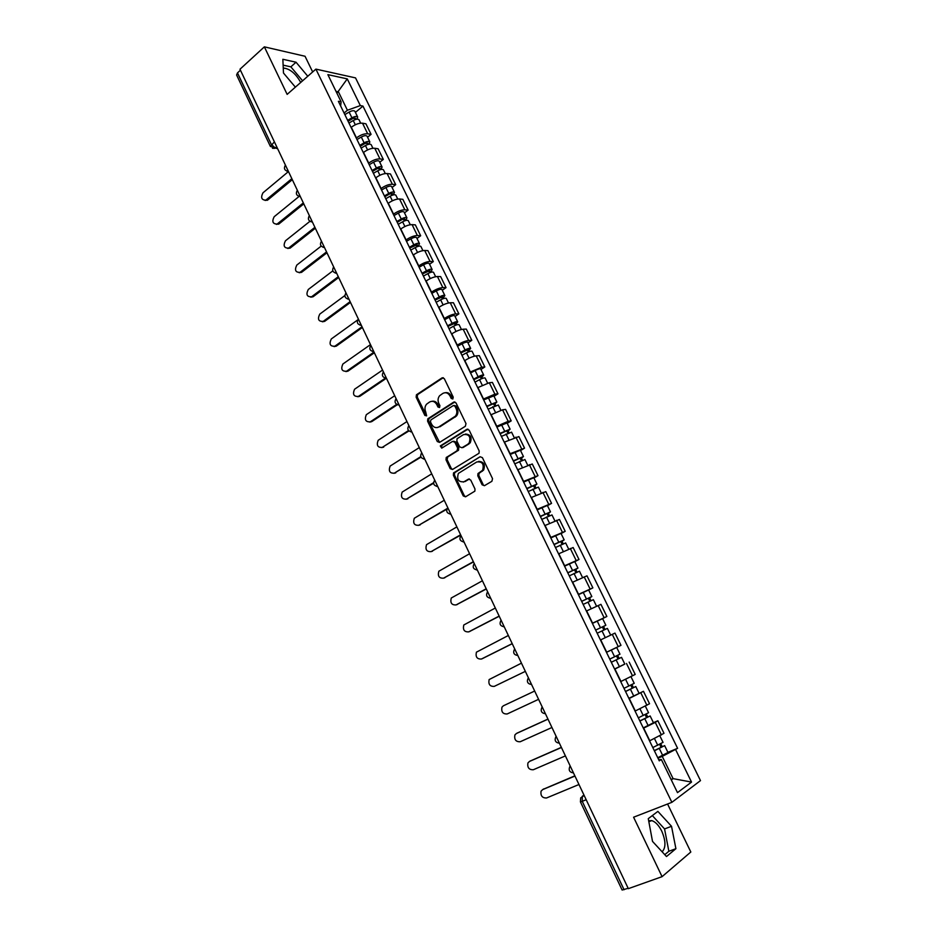 <?xml version="1.0" encoding="UTF-8"?>
<svg xmlns="http://www.w3.org/2000/svg" width="937" height="937" viewBox="0 0 937 937"><rect width="100%" height="100%" fill="white"/><g stroke="black" fill="none" stroke-linecap="round" stroke-linejoin="round"><path stroke-width="1.41" d="M452.805 398.998L453.215 397.124L444.314 378.665L442.053 377.869L416.438 394.793L416.145 397.171L424.848 415.419L426.628 415.794L425.679 411.788C424.508 408.954 424.801 406.435 426.534 404.222L429.626 401.996C432.519 400.556 434.909 401.423 436.794 404.597L437.93 406.974L439.512 407.548L439.921 405.698L438.774 403.32C437.602 400.486 437.895 397.956 439.629 395.719L442.803 393.435C445.731 391.971 448.144 392.837 450.053 396.035L451.201 398.424L452.805 398.998M283.255 68.225L284.04 68.132C290.259 69.022 295.799 73.754 300.66 82.315L300.718 82.456M648.673 820.777L651.754 820.601C655.467 821.784 658.793 825.298 661.756 831.142C665.867 840.887 665.984 847.774 662.119 851.792M482.098 484.78L484.429 485.694L491.902 481.29L492.534 478.631L482.403 457.643L480.084 456.752L453.52 472.951L453.356 475.188L463.241 495.907L465.525 496.821L474.86 491.164L474.989 488.973L470.714 480.049L468.418 479.147L464.038 481.759C458.474 482.274 456.588 479.486 458.38 473.408L476.757 461.964C482.356 461.355 484.288 464.131 482.578 470.28L477.952 473.607L477.8 475.82L482.098 484.78L484.511 485.635M671.876 802.33L633.588 817.216L662.072 876.657L628.329 888.663L239.977 69.233L264.363 46.85L287.144 94.379L315.898 69.115L671.876 802.33L700.489 780.615L355.521 77.888L315.898 69.115M465.373 426.253L465.982 423.583L456.014 402.922L453.731 402.102L427.822 418.804L427.577 421.146L437.31 441.55L439.547 442.405L465.373 426.253M469.156 430.177L479.205 450.99L479.03 453.25L452.489 469.507L450.217 468.629L446.012 459.809L446.211 457.549L457.057 450.756L457.654 448.12L454.843 442.252L452.571 441.397L441.737 448.144L440.308 445.942L466.849 429.322L469.156 430.177M312.665 71.962L305.052 56.267L264.363 46.85M662.072 876.657L690.827 852.002L667.566 804.005M628.153 888.288L622.121 890.033L580.413 801.861L582.24 801.334L624.077 889.74M274.389 141.838L270.383 146.418L236.616 75.019L237.483 72.91L271.343 144.45L275.279 147.987L277.446 148.292M240.434 70.205L237.483 72.91M356.259 138.067L356.47 137.903C360.452 134.94 364.188 133.558 367.679 133.78L362.514 123.192C359.012 122.946 355.275 124.316 351.305 127.291L351.094 127.455M362.514 123.192L365.922 123.801L371.075 134.342L367.55 137.224M367.679 133.78L371.075 134.342M379.766 162.253L383.327 159.407L378.138 148.784L374.765 148.269C371.286 148.093 367.538 149.475 363.533 152.426L363.322 152.59M368.522 163.284L368.733 163.108C372.762 160.18 376.51 158.786 379.965 158.927L383.327 159.407M392.076 187.47L395.683 184.659L390.448 173.954L387.098 173.521C383.655 173.427 379.907 174.832 375.854 177.749L375.643 177.913M380.879 188.688L381.101 188.524C385.154 185.62 388.914 184.202 392.357 184.273L395.683 184.659M404.479 212.875L408.122 210.111L402.851 199.323L399.537 198.972C396.105 198.96 392.357 200.389 388.269 203.27L388.059 203.434M393.341 214.28L393.552 214.116C397.651 211.258 401.411 209.818 404.831 209.806L408.122 210.111M416.988 238.478L420.666 235.749L415.349 224.88L412.069 224.622C408.661 224.681 404.901 226.133 400.79 228.979L400.567 229.143M405.885 240.083L406.108 239.919C410.242 237.084 414.002 235.62 417.398 235.538L420.666 235.749M429.579 264.269L433.304 261.587L427.94 250.636L424.695 250.472C421.322 250.601 417.551 252.076 413.393 254.899L413.17 255.051M418.534 266.073L418.757 265.921C422.927 263.121 426.698 261.634 430.071 261.458L433.304 261.587M442.276 290.271L446.035 287.624L440.636 276.579L437.427 276.509C434.065 276.731 430.294 278.23 426.101 281.006L425.878 281.17M431.289 292.274L431.512 292.121C435.717 289.357 439.5 287.846 442.838 287.589L446.035 287.624M455.066 316.472L458.872 313.86L453.426 302.733L450.24 302.756C446.926 303.061 443.142 304.584 438.903 307.324L438.68 307.477M444.126 318.674L444.361 318.521C448.6 315.792 452.384 314.258 455.698 313.93L458.872 313.86M467.961 342.872L471.803 340.307L466.31 329.086L463.171 329.215C459.868 329.59 456.085 331.136 451.81 333.841L451.587 334.005M457.08 345.284L457.303 345.132C461.59 342.438 465.384 340.881 468.664 340.459L471.803 340.307M480.95 369.471L484.827 366.953L479.311 355.65L476.195 355.873C472.927 356.329 469.132 357.899 464.822 360.581L464.588 360.733M470.116 372.094L481.735 367.21L484.827 366.953M494.045 396.281L497.969 393.809L492.393 382.425L489.325 382.729L477.694 387.66M483.269 399.127L494.9 394.161L497.969 393.809M507.245 423.313L511.204 420.877L505.593 409.399L502.548 409.809L490.906 414.81M441.924 448.027L441.667 445.52L467.879 429.169M496.528 426.37L508.182 421.334L511.204 420.877M468.687 443.494L469.648 442.908M520.539 450.545L524.544 448.155L518.887 436.583L504.223 442.182M509.88 453.824L524.544 448.155M533.949 477.999L537.99 475.656L532.286 463.991L517.646 469.765M523.35 481.501L537.99 475.656M547.454 505.664L551.553 503.368L545.803 491.62L531.174 497.57M536.924 509.4L551.553 503.368M561.076 533.551L565.21 531.314L559.424 519.461L544.807 525.587M550.605 537.522L565.21 531.314M574.803 561.673L578.984 559.471L573.139 547.524L558.546 553.849M564.402 565.866L578.984 559.471M588.647 590.005L592.863 587.862L586.984 575.822L572.402 582.322M578.305 594.445L592.863 587.862M602.186 618.783L606.86 616.476L600.933 604.342L586.375 611.029M592.325 623.257L606.86 616.476M606.45 652.293L620.973 645.335L614.988 633.096L600.453 639.971M624.323 664.333L614.66 669.159M620.704 681.586L635.204 674.417L629.172 662.084M628.844 698.334L643.461 691.307L628.973 698.58M635.063 711.101L649.54 703.734L643.461 691.307M653.429 722.673L657.868 720.764L655.268 722.392L643.403 728.248M649.552 740.874L663.993 733.308L657.868 720.764M344.078 113.049L347.416 110.25L338.468 91.896L336.032 91.404M336.922 93.22L347.264 78.884L360.323 105.576L347.416 110.25M340.646 105.975L341.115 101.852L327.88 74.644L347.264 78.884M671.302 779.935L673.094 778.635L662.248 756.393L677.603 748.323L362.959 106.092L360.323 105.576M675.647 749.659L691.529 782.09L677.486 792.632L661.323 759.45L658.746 759.778M341.115 101.852L338.374 101.313L659.273 760.856L661.323 759.45M307.781 76.248L296.033 62.217L282.857 59.277L283.478 73.027L295.366 87.153M675.905 848.699L671.524 826.305L657.879 811.383L648.275 818.657L652.515 841.403L666.5 856.535L675.905 848.699L668.854 851.276L664.556 828.929L652.328 815.588M671.056 779.443L673.094 778.635L691.529 782.09M662.248 756.393L657.961 758.162M355.416 112.393L362.959 106.092M667.905 752.329L677.603 748.323M302.592 80.816L290.868 66.843L283.126 65.145M290.868 66.843L296.033 62.217M664.778 854.661L668.854 851.276M664.556 828.929L671.524 826.305M452.899 398.928L451.13 395.906C449.737 393.364 447.804 392.287 445.333 392.697M432.098 401.27C434.557 400.849 436.49 401.914 437.884 404.468L439.617 407.466M443.26 377.693L417.539 394.676L417.246 397.054L426.534 415.887M454.89 401.926L428.923 418.663L428.677 420.994L439.558 442.393M454.925 406.131L453.321 405.557L430.856 419.952L430.446 421.791L431.641 424.285C433.515 427.471 435.904 428.361 438.809 426.956L455.405 416.133C457.057 413.908 457.303 411.425 456.143 408.673L454.925 406.131L456.003 406.002L454.187 405.452M437.602 427.495L438.809 426.956M456.003 406.002L457.221 408.532C458.369 411.284 458.134 413.767 456.483 415.993L439.886 426.803M453.649 441.222L455.921 442.077L458.732 447.933L458.544 450.205L447.687 456.998L447.101 459.61L451.294 468.418L452.548 469.472M468.02 444.009L469.156 442.99C471.03 436.794 469.144 433.995 463.499 434.604L457.069 438.715L456.858 441.011L459.68 446.879L461.964 447.745L470.222 442.814C472.201 437.368 470.62 434.44 465.466 434.03M469.086 443.833L463.03 447.558M467.95 429.146L466.849 429.322M478.561 461.414C483.761 461.648 485.448 464.541 483.633 470.069L479.006 473.384L478.854 475.598L483.152 484.546M463.405 482.063L464.038 481.759M469.402 478.971L465.103 481.536M480.084 456.752L454.597 472.74L454.422 474.965L464.295 495.673L465.642 496.751M348.962 123.075L353.249 120.522C356.095 119.022 358.016 118.765 359.012 119.749L359.035 119.807M348.095 121.295L352.745 118.53L355.51 118.156L354.971 119.69M288.467 171.553L262.969 192.823C260.58 197.555 261.517 200.003 265.78 200.178L291.84 178.662M347.639 120.358L351.925 117.804C354.772 116.305 356.692 116.047 357.688 117.031L356.845 119.186M344.839 114.619L349.126 112.065C351.972 110.566 353.893 110.308 354.889 111.304L354.924 111.374M292.321 179.67L267.771 199.979L265.112 200.436M354.116 117.957L355.404 119.538M361.132 148.093L365.453 145.551C368.311 144.052 370.22 143.771 371.193 144.696L371.228 144.755M360.241 146.254L364.915 143.502L367.667 143.092L367.175 144.72M299.044 196.465L274.178 216.728C271.753 221.542 272.737 223.99 277.118 224.072L303.33 202.896M359.808 145.364L364.118 142.822C366.976 141.323 368.885 141.03 369.857 141.967L368.791 144.251M356.985 139.578L361.295 137.025C364.153 135.525 366.062 135.256 367.046 136.193L367.07 136.263M303.787 203.856L278.992 223.908L276.392 224.365M366.297 142.916L367.878 144.474M373.406 173.31L377.74 170.78C380.621 169.281 382.53 168.965 383.467 169.843L383.502 169.902M372.481 171.401L377.178 168.66L379.93 168.215L379.473 169.937M309.96 221.296L285.457 240.797C283.021 245.705 284.04 248.141 288.526 248.129L314.891 227.316M372.059 170.557L376.393 168.016C379.274 166.517 381.183 166.212 382.12 167.091L380.75 169.527M369.225 164.725L373.558 162.183C376.428 160.684 378.337 160.379 379.286 161.269L379.321 161.34M315.336 228.23L290.283 248L287.753 248.469M378.56 168.074L379.227 169.421L380.504 169.585M385.763 198.714L390.132 196.196C393.013 194.697 394.922 194.357 395.836 195.165L395.871 195.224M384.802 196.747L389.534 194.006L392.275 193.526L391.865 195.353M321.204 246.103L296.818 265.054C294.359 270.043 295.424 272.48 300.027 272.351L326.544 251.901M384.416 195.938L388.773 193.409C391.666 191.909 393.563 191.581 394.489 192.401L393.025 194.966M381.546 190.059L385.903 187.541C388.796 186.041 390.706 185.702 391.631 186.545L391.654 186.604M326.966 252.767L301.667 272.269L299.208 272.737M390.928 193.42L391.549 194.697L392.966 194.849M398.213 224.318L402.605 221.8C405.51 220.3 407.408 219.937 408.298 220.699L408.333 220.757M397.229 222.28L401.985 219.563L404.725 219.035L404.351 220.956M332.811 270.875L308.273 289.486C305.79 294.558 306.903 296.982 311.611 296.76L338.292 276.673M396.855 221.519L401.247 219C404.152 217.501 406.049 217.138 406.939 217.911L405.51 220.558M393.973 215.592L398.354 213.074C401.259 211.575 403.156 211.223 404.058 212.008L404.081 212.055M338.679 277.493L313.075 296.76L310.744 297.181M403.378 218.965L403.976 220.172L405.381 220.289M410.769 250.109L415.185 247.614C418.101 246.103 419.999 245.717 420.865 246.419L420.889 246.466M409.75 248.012L417.258 244.733L416.942 246.759M344.851 295.565L319.775 314.106C317.303 319.212 318.451 321.637 323.218 321.379L350.122 301.632M409.399 247.286L413.814 244.791C416.731 243.292 418.616 242.894 419.495 243.608L418.101 246.349M406.494 241.324L410.898 238.818C413.814 237.319 415.712 236.932 416.59 237.658L416.614 237.717M350.485 302.405L324.67 321.344L322.375 321.801M415.934 244.698L416.496 245.845L417.879 245.916M423.419 276.099L427.858 273.616C430.797 272.117 432.683 271.683 433.515 272.339L433.55 272.386M422.364 273.944L429.896 270.629L429.111 271.707L429.626 272.761M357.653 319.95L331.276 338.971C328.922 344.078 330.117 346.491 334.849 346.21L362.033 326.767M422.037 273.264L426.476 270.77C429.404 269.27 431.289 268.849 432.133 269.505L430.774 272.351M419.108 267.244L423.547 264.761C426.476 263.262 428.361 262.84 429.205 263.508L432.133 269.505M362.373 327.493L336.289 346.14L334.087 346.608M428.584 270.629L429.111 271.707L430.481 271.742M436.162 302.3L440.636 299.817C443.576 298.317 445.462 297.872 446.27 298.458L446.293 298.505M435.073 300.063L442.627 296.736L441.819 297.767L442.405 298.973M370.49 344.605L342.872 364.024C340.635 369.108 341.876 371.509 346.573 371.228L374.039 352.089M434.768 299.43L439.242 296.959C442.182 295.46 444.068 295.003 444.876 295.6L443.178 297.767L443.564 298.54M431.816 293.375L436.279 290.892C439.23 289.392 441.104 288.947 441.936 289.556L441.948 289.603M374.355 352.769L348.002 371.122L345.894 371.591M441.327 296.771L441.819 297.767L443.178 297.767M449.01 328.7L453.508 326.228C456.471 324.729 458.345 324.249 459.13 324.776L459.153 324.823M447.886 326.392L455.464 323.031L454.632 324.038L455.277 325.373M382.554 370.068L354.549 389.253C352.429 394.325 353.717 396.714 358.391 396.433L385.423 378.091M447.605 325.807L452.102 323.347C455.054 321.848 456.928 321.368 457.724 321.906L455.979 323.991L456.436 324.94M444.63 319.704L449.128 317.233C452.079 315.734 453.953 315.265 454.75 315.816L454.773 315.863M386.419 378.232L359.808 396.292L357.782 396.749M454.176 323.101L454.632 324.038L455.979 323.991M461.953 355.299L466.474 352.851C469.449 351.352 471.323 350.836 472.084 351.305L472.096 351.352M460.793 352.933L468.395 349.536L467.54 350.497L468.266 351.984M394.711 395.719L366.308 414.681C364.317 419.729 365.641 422.107 370.279 421.826L396.702 404.374M460.535 352.394L465.057 349.934C468.031 348.435 469.905 347.932 470.667 348.412L468.875 350.415L469.425 351.551M457.537 346.233L462.058 343.785C465.033 342.286 466.895 341.782 467.668 342.274L470.667 348.412M397.382 404.679L371.696 421.638L369.775 422.095M467.118 349.642L467.54 350.497L468.875 350.415M475 382.109L479.557 379.672C482.543 378.173 484.406 377.634 485.132 378.044L485.155 378.079M473.806 379.672L481.431 376.252L480.54 377.178L481.349 378.817M406.951 421.556L378.173 440.296C376.287 445.321 377.658 447.687 382.273 447.394L408.52 430.54M473.572 379.18L478.128 376.744C481.114 375.245 482.977 374.695 483.715 375.116L481.864 377.049L482.496 378.361M470.55 372.985L475.094 370.537C478.081 369.037 479.943 368.499 480.693 368.932L480.704 368.979M408.942 430.95L381.851 447.617M480.166 376.393L480.54 377.178L481.864 377.049M488.142 409.141L498.308 405.018M486.924 406.623L494.56 403.168L493.658 404.058L494.525 405.85M419.296 447.593L390.12 466.087C388.351 471.088 389.769 473.443 394.336 473.162L420.795 456.659M486.701 406.178L496.856 402.043L494.959 403.894L495.685 405.381M483.668 399.935L493.834 395.847M421.006 457.127L394.02 473.337M493.319 403.355L494.959 403.894M501.4 436.373L511.567 432.168M500.135 433.796L507.807 430.306L506.87 431.161L507.819 433.093M431.723 473.829L402.16 492.089C400.509 497.055 401.961 499.398 406.506 499.116L433.55 482.719M499.948 433.398L510.103 429.169L508.159 430.95L508.978 432.625M496.879 427.096L507.058 422.927M433.573 483.246L406.283 499.245M506.566 430.528L508.159 430.95M514.753 463.827L524.931 459.54M513.464 461.168L521.148 457.654L520.187 458.462L521.206 460.559M444.255 500.253L414.295 518.266C412.76 523.221 414.248 525.552 418.757 525.27L447.101 508.604M513.289 460.828L523.455 456.518L521.464 458.216L522.366 460.067M510.208 454.48L520.375 450.217M446.82 509.224L418.64 525.341M519.918 457.912L521.464 458.216M528.222 491.503L538.4 487.123M526.887 488.774L534.594 485.225L533.61 485.987L534.711 488.236M456.869 526.887L426.522 544.655C425.093 549.562 426.628 551.893 431.114 551.624L460.617 534.781M526.746 488.47L536.924 484.089L534.875 485.694L535.87 487.744M523.631 482.075L533.809 477.729M460.758 535.097L431.102 551.624M533.387 485.518L534.875 485.694M541.785 519.391L551.975 514.917L554.868 520.855M540.426 516.592L548.157 513.007L547.149 513.734L548.321 516.146M469.589 553.732L438.844 571.23C437.52 576.114 439.09 578.422 443.552 578.164L473.361 561.685M540.298 516.346L550.487 511.871L548.391 513.394L549.48 515.631M537.17 509.892L547.36 505.453M473.49 561.931L443.763 578.094M546.962 513.347L548.391 513.394M555.465 547.513L565.655 542.945L568.654 549.07M554.06 544.631L561.813 541.012L560.783 541.703L562.036 544.268M482.414 580.776L451.271 598.005C450.053 602.866 451.657 605.161 456.085 604.915L486.209 588.787M553.966 544.432L564.168 539.876L562.013 541.317L563.196 543.753M550.804 537.932L561.005 533.411M486.303 588.986L456.542 604.752M560.631 541.399L562.013 541.317M569.263 575.857L579.453 571.195L582.545 577.52M567.822 572.894L575.587 569.239L574.533 569.895L575.868 572.624M495.322 608.019L463.792 624.991C462.667 629.805 464.319 632.1 468.711 631.866L499.152 616.101M567.752 572.753L577.953 568.103L575.74 569.462L577.028 572.097M564.554 566.194L574.768 561.579M499.222 616.241L469.414 631.597M574.428 569.673L575.74 569.462M583.154 604.424L593.367 599.68L596.553 606.204M581.678 601.39L589.478 597.701L588.389 598.31L589.806 601.203M508.346 635.485L476.418 652.175C475.387 656.954 477.062 659.238 481.442 659.027L512.199 643.625M581.643 601.296L591.844 596.564L589.584 597.829L590.966 600.664M578.422 594.69L588.635 589.982L591.844 596.564M512.234 643.707L482.379 658.629M588.331 598.169L589.584 597.829M597.174 633.225L607.387 628.399L610.643 635.052M595.651 630.109L603.475 626.396L602.362 626.958L603.861 630.027M521.452 663.162L489.137 679.559C488.2 684.315 489.91 686.587 494.256 686.388L525.341 671.361L494.256 686.388M595.639 630.074L605.852 625.26L603.533 626.431L605.021 629.477M592.395 623.41L602.608 618.619L605.852 625.26M602.339 626.9L603.533 626.431M611.287 662.236L621.524 657.341L624.803 664.052L614.578 668.995M611.299 662.26L621.524 657.341M616.476 655.9L618.01 659.039M606.473 652.328L616.71 647.479L606.462 652.316M503.356 705.807L534.664 691.037L503.356 705.807L501.951 707.154C501.119 711.874 502.853 714.146 507.186 713.959L538.599 699.318M609.753 659.086L619.978 654.178L616.71 647.479M617.647 655.338L619.146 658.418M625.506 691.459L635.778 686.528L639.081 693.298M625.541 691.541L635.778 686.528M630.753 685.158L632.264 688.273M547.993 719.159L516.357 733.53L514.881 734.959C514.132 739.644 515.9 741.905 520.199 741.753L551.952 727.487M623.983 688.344L634.22 683.331L630.964 676.666M517.271 733.039L547.958 719.077M631.913 684.584L633.342 687.5M639.842 720.916L650.137 715.95L653.464 722.767M639.912 721.057L650.137 715.95M643.239 727.908L653.476 722.778M645.136 714.662L646.635 717.742M561.427 747.492L529.44 761.465L527.906 762.976C527.238 767.626 529.042 769.886 533.329 769.745L565.409 755.89M638.331 717.824L648.568 712.729L645.359 706.158M530.119 761.09L561.357 747.351M646.307 714.076L647.643 716.828M654.284 750.619L664.626 745.618L667.987 752.493L657.751 757.717M654.389 750.818L664.626 745.618M659.648 744.411L661.135 747.457M574.955 776.047L542.64 789.622L541.036 791.203C540.45 795.829 542.289 798.09 546.552 797.973L578.972 784.503M652.808 747.562L663.033 742.362M543.073 789.364L574.861 775.836M660.808 743.814L662.072 746.402M583.997 795.115L582.31 796.227L582.24 801.334L586.187 799.729M584.161 795.478L580.717 797.867L580.413 801.849M276.72 146.758L274.74 148.351L272.48 148.292M646.917 705.292L640.814 692.806M632.534 675.846L626.478 663.466M618.268 646.647L612.259 634.361M604.107 617.682L598.157 605.501M590.076 588.951L584.173 576.864M576.15 560.455L570.293 548.461M562.341 532.181L556.531 520.293M548.637 504.141L542.874 492.347M535.039 476.312L529.323 464.611M521.558 448.718L515.889 437.11M508.182 421.334L502.548 409.809M494.9 394.161L489.325 382.729M481.735 367.21L476.195 355.873M468.664 340.459L463.171 329.215M455.698 313.93L450.24 302.756M442.838 287.589L437.427 276.509M430.071 261.458L424.695 250.472M417.398 235.538L412.069 224.622M404.831 209.806L399.537 198.972M392.357 184.273L387.098 173.521M379.965 158.927L374.765 148.269M661.417 734.971L655.268 722.392M649.809 740.757L643.672 728.131M635.321 710.984L629.231 698.463M620.962 681.457L614.918 669.041M606.707 652.175L600.711 639.854M592.571 623.128L586.632 610.912M578.551 594.316L572.659 582.193M564.648 565.737L558.792 553.708M550.851 537.381L545.053 525.458M537.17 509.259L531.408 497.43M523.596 481.36L517.88 469.624M510.126 453.684L504.457 442.041M496.762 426.218L491.14 414.669M483.504 398.975L477.929 387.52M470.351 371.954L464.822 360.581M457.303 345.132L451.81 333.841M444.361 318.521L438.903 307.324M431.512 292.121L426.101 281.006M418.757 265.921L413.393 254.899M406.108 239.919L400.79 228.979M393.552 214.116L388.269 203.27M381.101 188.524L375.854 177.749M368.733 163.108L363.533 152.426M356.47 137.903L351.305 127.291M285.363 165.006L287.682 169.902M288.42 171.448L286.804 171.155M297.298 190.188L299.641 195.119M309.327 215.557L311.681 220.523M321.438 241.125L323.815 246.126M333.642 266.881L336.032 271.917M345.952 292.836L348.353 297.919M361.295 325.209C357.384 324.542 356.4 322.469 358.344 319.002L360.768 324.108M373.781 351.551C369.846 350.883 368.873 348.81 370.829 345.331L373.277 350.508M383.42 371.907L385.892 377.107M396.117 398.682L398.6 403.917M408.895 425.667L411.402 430.95M421.791 452.852L424.309 458.181M434.78 480.259L437.321 485.624M447.863 507.889L450.428 513.289M461.063 535.73L463.651 541.176M474.368 563.793L476.968 569.286M487.779 592.09L490.402 597.63M501.295 620.61L503.93 626.185M514.917 649.353L517.587 654.986M528.655 678.341L531.338 684.01M542.5 707.552L545.205 713.28M556.461 737.009L559.19 742.783M570.539 766.712L573.292 772.533M300.344 196.618L298.762 196.325M312.361 221.975L310.815 221.682M324.471 247.532L322.949 247.251M336.676 273.276L335.188 273.007M348.974 299.219L347.522 298.95M361.366 325.373L359.96 325.116M373.851 351.715L372.493 351.469M386.442 378.267L385.13 378.033M399.127 405.03L397.862 404.807M411.905 432.004L410.711 431.793M424.789 459.177L423.653 458.989M437.766 486.572L436.712 486.397M450.849 514.19L449.877 514.026M464.049 542.019L463.159 541.879M477.343 570.071L476.546 569.954M490.742 598.345L490.051 598.251M504.247 626.853L503.661 626.771M545.416 713.725C541.516 713.151 540.344 711.054 541.926 707.423L542.207 706.943M559.389 743.182C555.5 742.631 554.306 740.535 555.805 736.904L556.133 736.33M573.467 772.896C569.602 772.357 568.384 770.261 569.801 766.618L570.176 765.962M451.13 395.906L450.053 396.035M439.02 406.845L437.93 406.974M437.884 404.468L436.794 404.597M425.948 415.278L424.848 415.419M417.246 397.054L416.145 397.171M417.82 394.43L416.719 394.547M443.142 377.763L442.053 377.869M452.29 398.295L451.201 398.424M438.399 441.374L437.31 441.55M428.677 420.994L427.577 421.146M429.251 418.37L428.15 418.523M454.808 401.973L453.731 402.102M455.3 417.035L454.222 417.188M457.221 408.532L456.143 408.673M451.294 468.418L450.217 468.629M447.101 459.61L446.012 459.809M447.687 456.998L446.609 457.186M458.134 450.568L457.057 450.756M458.732 447.933L457.654 448.12M455.921 442.077L454.843 442.252M441.667 445.52L440.577 445.707M478.854 475.598L477.8 475.82M479.475 472.962L478.409 473.173M482.368 471.229L481.313 471.44M469.32 478.959L468.418 479.147M464.295 495.673L463.241 495.907M454.422 474.965L453.356 475.188M455.019 472.353L453.941 472.564M353.249 120.522L355.31 124.762M349.126 112.065L351.925 117.804M267.771 199.979L266.26 199.85M365.453 145.551L367.573 149.908M361.295 137.025L364.118 142.822M278.992 223.908L277.493 223.802M377.74 170.78L379.918 175.254M373.558 162.183L376.393 168.016M290.283 248L288.795 247.93M390.132 196.196L392.369 200.787M385.903 187.541L388.773 193.409M301.667 272.269L300.191 272.234M402.605 221.8L404.913 226.52M398.354 213.074L401.247 219M313.122 296.713L311.658 296.713M415.185 247.614L417.539 252.44M410.898 238.818L413.814 244.791M324.67 321.344L323.218 321.379M427.858 273.616L430.282 278.57M423.547 264.761L426.476 270.77M336.289 346.14L334.849 346.21M440.636 299.817L443.119 304.912M436.279 290.892L439.242 296.959M348.002 371.122L346.573 371.228M453.508 326.228L456.05 331.452M449.128 317.233L452.102 323.347M359.808 396.292L358.391 396.433M466.474 352.851L469.086 358.192M462.058 343.785L465.057 349.934M371.696 421.638L370.279 421.826M479.557 379.672L482.227 385.154M475.094 370.537L478.128 376.744M383.666 447.172L382.273 447.394M492.733 406.705L495.462 412.327M488.247 397.499L491.293 403.753M395.73 472.904L394.336 473.162M506.015 433.96L508.814 439.711M501.482 424.684L504.563 430.985M407.876 498.824L406.506 499.116M519.403 461.426L522.272 467.305M514.835 452.067L517.938 458.427M420.116 524.931L418.757 525.27M532.895 489.114L535.823 495.134M528.292 479.685L531.42 486.08M432.449 551.237L431.114 551.624M546.494 517.013L549.504 523.186M541.855 507.514L545.006 513.968M444.876 577.742L443.552 578.164M560.197 545.147L563.278 551.46M555.536 535.566L558.698 542.066M457.397 604.459L456.085 604.915M574.018 573.503L577.169 579.956M569.321 563.84L572.507 570.399M470.011 631.362L468.711 631.866M587.956 602.093L591.177 608.699M583.212 592.348L586.433 598.966M482.731 658.477L481.442 659.027M601.999 630.906L605.255 637.593M597.22 621.09L600.465 627.755M616.159 659.964L619.451 666.699M611.334 650.067L614.613 656.79M630.437 689.257L633.752 696.05M625.588 679.302L628.879 686.048M517.599 732.863L516.357 733.53M644.832 718.784L648.17 725.636M639.983 708.852L643.262 715.552M530.682 760.762L529.44 761.465M659.343 748.569L662.705 755.468M654.506 738.637L657.762 745.302M543.858 788.872L542.64 789.622M284.04 68.132L283.29 68.811M651.754 820.601L648.837 821.714M285.293 165.24C283.571 168.66 284.602 170.686 288.362 171.33M297.24 190.387C295.483 193.807 296.502 195.845 300.285 196.489M309.269 215.721C307.488 219.153 308.496 221.191 312.302 221.835M321.403 241.254C319.576 244.698 320.571 246.736 324.413 247.38M333.619 266.975C331.757 270.418 332.752 272.468 336.606 273.124M345.929 292.883C344.031 296.35 345.015 298.411 348.904 299.067M383.409 371.872C381.441 375.362 382.425 377.447 386.36 378.103M396.082 398.612C394.102 402.125 395.086 404.198 399.045 404.854M408.86 425.562C406.869 429.087 407.853 431.172 411.823 431.828M421.732 452.723C419.729 456.26 420.725 458.357 424.707 459.013M434.698 480.095C432.695 483.644 433.702 485.753 437.696 486.42M447.781 507.69C445.766 511.251 446.773 513.371 450.779 514.038M460.957 535.495C458.943 539.08 459.95 541.199 463.979 541.879M474.239 563.524C472.213 567.119 473.232 569.263 477.273 569.942M487.556 591.833C485.624 595.44 486.666 597.572 490.683 598.228M500.979 620.388C499.14 624.007 500.217 626.127 504.2 626.748M514.518 649.165C512.762 652.784 513.874 654.904 517.833 655.502M528.163 678.177C526.5 681.808 527.636 683.905 531.572 684.49M277.668 148.76L270.383 146.418M417.539 394.676L416.438 394.793M428.923 418.663L427.822 418.804M456.483 415.993L455.405 416.133M447.289 457.35L446.211 457.549M458.544 450.205L457.467 450.392M441.397 445.754L440.308 445.942M470.222 442.814L469.156 442.99M479.006 473.384L477.952 473.607M483.633 470.069L482.578 470.28M454.597 472.74L453.52 472.951M359.012 119.749L360.675 123.157M354.889 111.304L357.688 117.031M267.291 200.307L265.78 200.178M371.193 144.696L372.926 148.257M367.046 136.193L369.857 141.967M278.617 224.166L277.118 224.072M383.467 169.843L385.283 173.556M379.286 161.269L382.12 167.091M290.013 248.188L288.526 248.129M395.836 195.165L397.733 199.042M391.631 186.545L394.489 192.401M301.503 272.386L300.027 272.351M408.298 220.699L410.277 224.728M404.058 212.008L406.939 217.911M313.075 296.76L311.611 296.76M420.865 246.419L422.915 250.612M416.59 237.658L419.495 243.608M433.515 272.339L435.646 276.696M446.27 298.458L448.483 302.979M441.936 289.556L444.876 295.6M459.13 324.776L461.426 329.473M454.75 315.816L457.724 321.906M472.084 351.305L474.462 356.177M485.132 378.044L487.591 383.081M480.693 368.932L483.715 375.116M498.297 404.983L500.838 410.195M493.811 395.812L496.856 402.043M511.555 432.144L514.19 437.532M507.034 422.892L510.103 429.169M524.919 459.517L527.636 465.092M520.363 450.193L523.455 456.518M538.388 487.099L541.199 492.862M533.809 477.706L536.924 484.089M547.349 505.441L550.487 511.871M560.994 533.399L564.168 539.876M574.756 561.568L577.953 568.103M659.882 735.896L663.045 742.373"/></g></svg>
